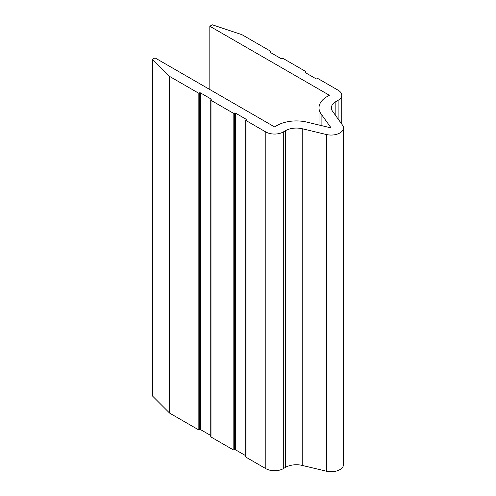 <?xml version="1.0" encoding="UTF-8"?>
<svg xmlns="http://www.w3.org/2000/svg" width="496" height="496" viewBox="0 0 496 496"><rect width="100%" height="100%" fill="white"/><g stroke="black" fill="none" stroke-linecap="round" stroke-linejoin="round"><path stroke-width="0.74" d="M198.158 92.907L198.158 429.586A0.825 0.477 0 0 0 199.33 429.586A0.825 0.477 180 0 1 200.496 429.586L200.496 92.907A0.825 0.477 0 0 0 199.33 92.907A0.825 0.477 180 0 1 198.158 92.907L169.663 76.452A0.825 0.477 180 0 1 169.533 76.353L169.533 413.038A0.825 0.477 0 0 0 169.663 413.137L169.663 76.452M200.496 92.907L210.992 98.964L210.992 99.64A0.825 0.477 0 0 0 211.234 99.299A0.825 0.477 0 0 0 210.992 98.964M233.151 113.107L233.151 449.785A0.825 0.477 0 0 0 234.317 449.785A0.825 0.477 180 0 1 235.482 449.785L235.482 113.107A0.825 0.477 0 0 0 234.317 113.107A0.825 0.477 180 0 1 233.151 113.107L210.992 100.31A0.825 0.477 180 0 1 210.75 99.975A0.825 0.477 180 0 1 210.992 99.64M235.482 113.107L245.979 119.164L245.979 119.84A0.825 0.477 0 0 0 246.221 119.499A0.825 0.477 0 0 0 245.979 119.164M305.462 72.701L305.462 72.032A0.825 0.477 180 0 0 305.22 72.366A0.825 0.477 180 0 0 305.462 72.701L315.958 78.765A0.825 0.477 180 0 0 317.124 78.765A0.825 0.477 0 0 1 318.289 78.765L338.117 90.21A12.369 7.142 180 0 1 341.738 95.263A12.369 7.142 180 0 1 338.117 100.31L335.842 101.624A15.258 8.81 0 0 0 331.371 107.855A15.258 8.81 0 0 0 332.531 111.228L342.55 125.184A12.369 7.142 180 0 1 343.492 127.918A12.369 7.142 180 0 1 326.387 134.515L302.207 128.737A15.258 8.81 0 0 0 285.578 130.646L283.303 131.961A12.369 7.142 180 0 1 265.806 131.961L245.979 120.509A0.825 0.477 180 0 1 245.737 120.175A0.825 0.477 180 0 1 245.979 119.84M305.462 72.032A0.825 0.477 0 0 0 305.703 71.691A0.825 0.477 0 0 0 305.462 71.356L283.303 58.565A0.825 0.477 0 0 0 282.137 58.565A0.825 0.477 180 0 1 280.965 58.565L270.469 52.502A0.825 0.477 180 0 1 270.227 52.167A0.825 0.477 180 0 1 270.469 51.832A0.825 0.477 0 0 0 270.711 51.491A0.825 0.477 0 0 0 270.469 51.156L241.974 34.701A0.825 0.477 0 0 0 241.8 34.627L212.319 24.8L209.827 26.245L329.369 95.263L327.093 96.577A27.627 15.953 0 0 0 319.002 107.855A27.627 15.953 0 0 0 321.104 113.956L331.117 127.918L306.937 122.134A27.627 15.953 0 0 0 276.83 125.593L274.555 126.908L155.006 57.889L152.508 59.334L169.533 76.353M198.158 429.586L169.663 413.137M169.533 413.038L152.508 396.013L152.508 59.334M343.492 127.918L343.492 464.603A12.369 7.142 180 0 1 326.387 471.2L302.207 465.415A15.258 8.81 0 0 0 285.578 467.325L283.303 468.639A12.369 7.142 180 0 1 265.806 468.639L245.979 457.194L245.979 120.509M245.737 120.175L245.737 456.859A0.825 0.477 0 0 0 245.979 457.194M235.482 449.785L245.737 455.706M233.151 449.785L210.992 436.995L210.992 100.31M210.75 99.975L210.75 436.66A0.825 0.477 0 0 0 210.992 436.995M200.496 429.586L210.75 435.507M209.827 26.245L209.827 89.534M265.806 131.961L265.806 468.639M283.303 131.961L283.303 468.639M285.578 130.646L285.578 467.325M302.207 128.737L302.207 465.415M326.387 134.515L326.387 471.2M335.842 101.624L335.842 115.835M338.117 100.31L338.117 119.009M321.104 113.956L321.104 125.525M270.469 51.832L270.469 52.502M234.317 449.785L234.317 113.107M199.33 92.907L199.33 429.586M341.738 95.263L341.738 124.062M319.002 107.855L319.002 125.023M270.711 51.491L270.711 52.644M305.703 71.691L305.703 72.844"/></g></svg>
